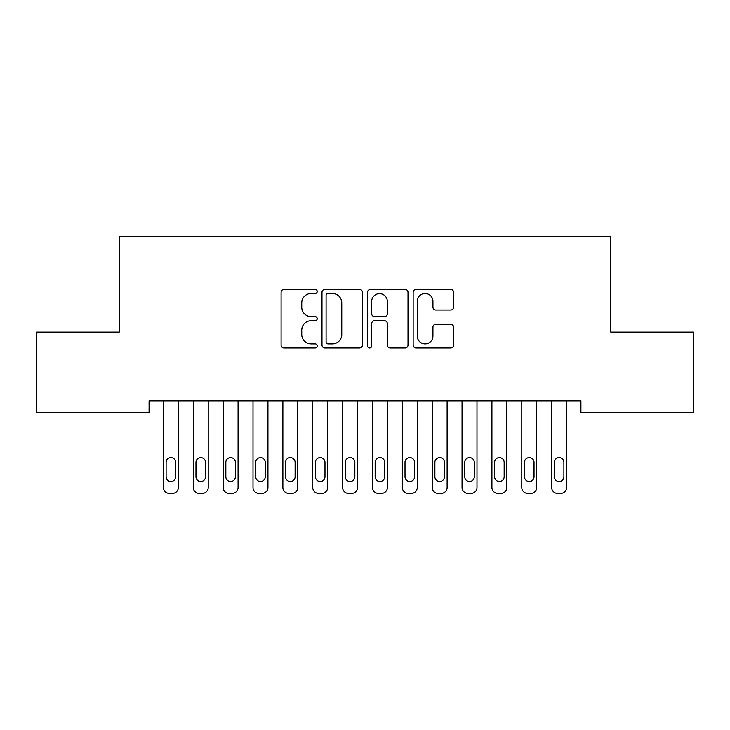 <?xml version="1.0" encoding="UTF-8"?>
<svg xmlns="http://www.w3.org/2000/svg" width="730" height="730" viewBox="0 0 730 730"><rect width="100%" height="100%" fill="white"/><g stroke="black" fill="none" stroke-linecap="round" stroke-linejoin="round"><path stroke-width="1.09" d="M317.221 291.416A2.053 2.053 0 0 0 315.168 289.372L284.025 289.372A2.929 2.929 0 0 0 281.096 292.301L281.096 345.062A2.929 2.929 0 0 0 284.025 347.991L315.168 347.991A2.053 2.053 0 0 0 317.221 345.947A2.053 2.053 0 0 0 315.168 343.894L311.135 343.894A9.38 9.38 0 0 1 301.755 334.513L301.755 330.115A9.38 9.38 0 0 1 311.135 320.735L315.168 320.735A2.053 2.053 0 0 0 317.221 318.682A2.053 2.053 0 0 0 315.168 316.628L311.135 316.628A9.38 9.38 0 0 1 301.755 307.248L301.755 302.85A9.38 9.38 0 0 1 311.135 293.469L315.168 293.469A2.053 2.053 0 0 0 317.221 291.416M450.666 310.031A2.929 2.929 0 0 0 453.595 307.102L453.595 292.301A2.929 2.929 0 0 0 450.666 289.372L416.082 289.372A2.929 2.929 0 0 0 413.143 292.301L413.143 345.062A2.929 2.929 0 0 0 416.082 347.991L450.666 347.991A2.929 2.929 0 0 0 453.595 345.062L453.595 327.186A2.929 2.929 0 0 0 450.666 324.248L435.865 324.248A2.929 2.929 0 0 0 432.936 327.186L432.936 336.046A7.838 7.838 0 0 1 425.088 343.894A7.838 7.838 0 0 1 417.25 336.046L417.25 301.317A7.838 7.838 0 0 1 425.088 293.469A7.838 7.838 0 0 1 432.936 301.317L432.936 307.102A2.929 2.929 0 0 0 435.865 310.031L450.666 310.031M580.916 400.806L149.084 400.806L149.084 412.751L36.5 412.751L36.5 332.123L119.218 332.123L119.218 236.556L610.782 236.556L610.782 332.123L693.5 332.123L693.5 412.751L580.916 412.751L580.916 400.806M362.436 292.301A2.929 2.929 0 0 0 359.507 289.372L324.914 289.372A2.929 2.929 0 0 0 321.985 292.301L321.985 345.062A2.929 2.929 0 0 0 324.914 347.991L359.507 347.991A2.929 2.929 0 0 0 362.436 345.062L362.436 292.301M370.493 289.372L405.086 289.372A2.929 2.929 0 0 1 408.015 292.301L408.015 345.062A2.929 2.929 0 0 1 405.086 347.991L390.285 347.991A2.929 2.929 0 0 1 387.347 345.062L387.347 323.664A2.929 2.929 0 0 0 384.418 320.735L374.599 320.735A2.929 2.929 0 0 0 371.67 323.664L371.67 345.947A2.053 2.053 0 0 1 369.617 347.991A2.053 2.053 0 0 1 367.564 345.947L367.564 292.301A2.929 2.929 0 0 1 370.493 289.372M328.135 293.469A2.053 2.053 0 0 0 326.091 295.522L326.091 341.841A2.053 2.053 0 0 0 328.135 343.894L332.387 343.894A9.38 9.38 0 0 0 341.768 334.513L341.768 302.85A9.38 9.38 0 0 0 332.387 293.469L328.135 293.469M387.347 301.463A7.838 7.838 0 0 0 379.509 293.615A7.838 7.838 0 0 0 371.67 301.463L371.67 313.699A2.929 2.929 0 0 0 374.599 316.628L384.418 316.628A2.929 2.929 0 0 0 387.347 313.699L387.347 301.463M163.42 487.467L163.42 400.806L163.42 487.467A5.977 5.977 0 0 0 169.396 493.443L172.38 493.443A5.977 5.977 0 0 0 178.348 487.467L178.348 400.806L178.348 487.467M175.665 476.717A4.782 4.782 0 0 1 170.884 481.499A4.782 4.782 0 0 1 166.111 476.717L166.111 462.382A4.782 4.782 0 0 1 170.884 457.61A4.782 4.782 0 0 1 175.665 462.382L175.665 476.717M169.396 493.443L172.38 493.443M193.286 487.467L193.286 400.806L193.286 487.467A5.977 5.977 0 0 0 199.254 493.443L202.246 493.443A5.977 5.977 0 0 0 208.214 487.467L208.214 400.806L208.214 487.467M223.152 487.467L223.152 400.806L223.152 487.467A5.977 5.977 0 0 0 229.12 493.443L232.103 493.443A5.977 5.977 0 0 0 238.08 487.467L238.08 400.806L238.08 487.467M205.531 476.717A4.782 4.782 0 0 1 200.75 481.499A4.782 4.782 0 0 1 195.968 476.717L195.968 462.382A4.782 4.782 0 0 1 200.75 457.61A4.782 4.782 0 0 1 205.531 462.382L205.531 476.717M199.254 493.443L202.246 493.443M235.388 476.717A4.782 4.782 0 0 1 230.616 481.499A4.782 4.782 0 0 1 225.835 476.717L225.835 462.382A4.782 4.782 0 0 1 230.616 457.61A4.782 4.782 0 0 1 235.388 462.382L235.388 476.717M229.12 493.443L232.103 493.443M253.009 487.467L253.009 400.806L253.009 487.467A5.977 5.977 0 0 0 258.986 493.443L261.97 493.443A5.977 5.977 0 0 0 267.946 487.467L267.946 400.806L267.946 487.467M282.875 487.467L282.875 400.806L282.875 487.467A5.977 5.977 0 0 0 288.852 493.443L291.836 493.443A5.977 5.977 0 0 0 297.803 487.467L297.803 400.806L297.803 487.467M265.255 476.717A4.782 4.782 0 0 1 260.473 481.499A4.782 4.782 0 0 1 255.701 476.717L255.701 462.382A4.782 4.782 0 0 1 260.473 457.61A4.782 4.782 0 0 1 265.255 462.382L265.255 476.717M258.986 493.443L261.97 493.443M295.121 476.717A4.782 4.782 0 0 1 290.339 481.499A4.782 4.782 0 0 1 285.567 476.717L285.567 462.382A4.782 4.782 0 0 1 290.339 457.61A4.782 4.782 0 0 1 295.121 462.382L295.121 476.717M288.852 493.443L291.836 493.443M312.741 487.467L312.741 400.806L312.741 487.467A5.977 5.977 0 0 0 318.709 493.443L321.702 493.443A5.977 5.977 0 0 0 327.67 487.467L327.67 400.806L327.67 487.467M324.987 476.717A4.782 4.782 0 0 1 320.205 481.499A4.782 4.782 0 0 1 315.424 476.717L315.424 462.382A4.782 4.782 0 0 1 320.205 457.61A4.782 4.782 0 0 1 324.987 462.382L324.987 476.717M318.709 493.443L321.702 493.443M342.598 487.467L342.598 400.806L342.598 487.467A5.977 5.977 0 0 0 348.575 493.443L351.559 493.443A5.977 5.977 0 0 0 357.536 487.467L357.536 400.806L357.536 487.467M354.844 476.717A4.782 4.782 0 0 1 350.071 481.499A4.782 4.782 0 0 1 345.29 476.717L345.29 462.382A4.782 4.782 0 0 1 350.071 457.61A4.782 4.782 0 0 1 354.844 462.382L354.844 476.717M348.575 493.443L351.559 493.443M372.464 487.467L372.464 400.806L372.464 487.467A5.977 5.977 0 0 0 378.441 493.443L381.425 493.443A5.977 5.977 0 0 0 387.402 487.467L387.402 400.806L387.402 487.467M384.71 476.717A4.782 4.782 0 0 1 379.928 481.499A4.782 4.782 0 0 1 375.156 476.717L375.156 462.382A4.782 4.782 0 0 1 379.928 457.61A4.782 4.782 0 0 1 384.71 462.382L384.71 476.717M378.441 493.443L381.425 493.443M402.33 487.467L402.33 400.806L402.33 487.467A5.977 5.977 0 0 0 408.298 493.443L411.291 493.443A5.977 5.977 0 0 0 417.259 487.467L417.259 400.806L417.259 487.467M414.576 476.717A4.782 4.782 0 0 1 409.795 481.499A4.782 4.782 0 0 1 405.013 476.717L405.013 462.382A4.782 4.782 0 0 1 409.795 457.61A4.782 4.782 0 0 1 414.576 462.382L414.576 476.717M408.298 493.443L411.291 493.443M432.196 487.467L432.196 400.806L432.196 487.467A5.977 5.977 0 0 0 438.164 493.443L441.148 493.443A5.977 5.977 0 0 0 447.125 487.467L447.125 400.806L447.125 487.467M444.433 476.717A4.782 4.782 0 0 1 439.661 481.499A4.782 4.782 0 0 1 434.879 476.717L434.879 462.382A4.782 4.782 0 0 1 439.661 457.61A4.782 4.782 0 0 1 444.433 462.382L444.433 476.717M438.164 493.443L441.148 493.443M462.053 487.467L462.053 400.806L462.053 487.467A5.977 5.977 0 0 0 468.03 493.443L471.014 493.443A5.977 5.977 0 0 0 476.991 487.467L476.991 400.806L476.991 487.467M474.299 476.717A4.782 4.782 0 0 1 469.527 481.499A4.782 4.782 0 0 1 464.745 476.717L464.745 462.382A4.782 4.782 0 0 1 469.527 457.61A4.782 4.782 0 0 1 474.299 462.382L474.299 476.717M468.03 493.443L471.014 493.443M491.92 487.467L491.92 400.806L491.92 487.467A5.977 5.977 0 0 0 497.897 493.443L500.88 493.443A5.977 5.977 0 0 0 506.848 487.467L506.848 400.806L506.848 487.467M504.165 476.717A4.782 4.782 0 0 1 499.384 481.499A4.782 4.782 0 0 1 494.611 476.717L494.611 462.382A4.782 4.782 0 0 1 499.384 457.61A4.782 4.782 0 0 1 504.165 462.382L504.165 476.717M497.897 493.443L500.88 493.443M521.786 487.467L521.786 400.806L521.786 487.467A5.977 5.977 0 0 0 527.754 493.443L530.746 493.443A5.977 5.977 0 0 0 536.714 487.467L536.714 400.806L536.714 487.467M534.032 476.717A4.782 4.782 0 0 1 529.25 481.499A4.782 4.782 0 0 1 524.468 476.717L524.468 462.382A4.782 4.782 0 0 1 529.25 457.61A4.782 4.782 0 0 1 534.032 462.382L534.032 476.717M527.754 493.443L530.746 493.443M551.652 487.467L551.652 400.806L551.652 487.467A5.977 5.977 0 0 0 557.62 493.443L560.604 493.443A5.977 5.977 0 0 0 566.58 487.467L566.58 400.806L566.58 487.467M563.889 476.717A4.782 4.782 0 0 1 559.116 481.499A4.782 4.782 0 0 1 554.335 476.717L554.335 462.382A4.782 4.782 0 0 1 559.116 457.61A4.782 4.782 0 0 1 563.889 462.382L563.889 476.717M557.62 493.443L560.604 493.443"/></g></svg>
